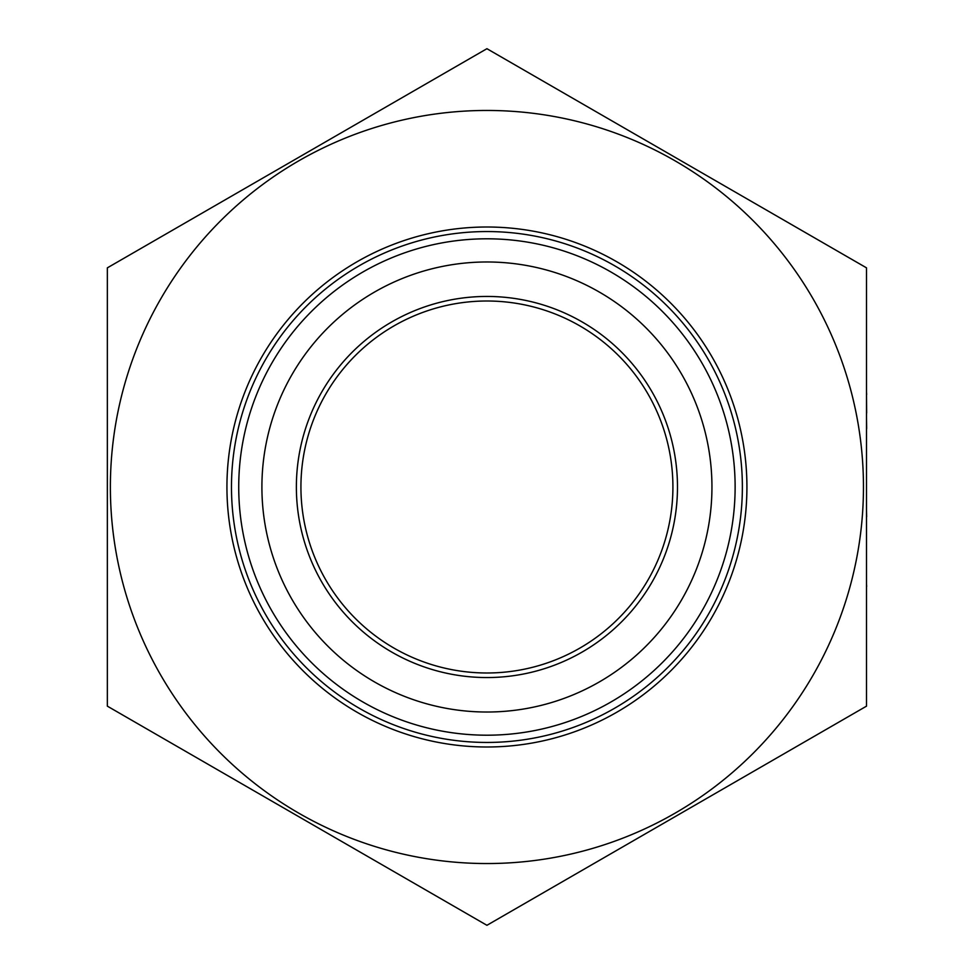 <?xml version="1.0" encoding="UTF-8"?>
<svg xmlns="http://www.w3.org/2000/svg" width="974" height="974" viewBox="0 0 974 974"><rect width="100%" height="100%" fill="white"/><g stroke="black" fill="none" stroke-linecap="round" stroke-linejoin="round"><path stroke-width="1.46" d="M866.507 706.15L866.507 267.85L486.927 48.7L107.347 267.85L107.347 706.15L486.927 925.3L866.507 706.15M863.463 487A376.536 376.536 0 0 1 298.653 813.095A376.536 376.536 0 0 1 298.653 160.905A376.536 376.536 0 0 1 863.463 487M672.912 487A185.997 185.997 0 0 0 393.922 325.925A185.997 185.997 0 0 0 393.922 648.075A185.997 185.997 0 0 0 672.912 487M677.478 487A190.551 190.551 0 0 1 391.645 652.02A190.551 190.551 0 0 1 391.645 321.98A190.551 190.551 0 0 1 677.478 487M711.945 487A225.018 225.018 0 0 0 374.418 292.127A225.018 225.018 0 0 0 374.418 681.873A225.018 225.018 0 0 0 711.945 487M238.727 487A248.2 248.2 0 0 1 486.927 238.8A248.2 248.2 0 0 1 735.126 487A248.2 248.2 0 0 1 486.927 735.2A248.2 248.2 0 0 1 238.727 487M742.371 487A255.444 255.444 0 0 1 359.199 708.22A255.444 255.444 0 0 1 359.199 265.78A255.444 255.444 0 0 1 742.371 487M866.507 368.927L866.507 388.37M866.507 441.1L866.507 428.779M866.653 428.779L866.507 428.134M866.507 463.003L866.507 442.33M866.507 583.536L866.507 516.78M866.653 413.073L866.507 394.494M866.653 394.494L866.507 392.047M866.653 428.134L866.507 417.627M866.507 490.859L866.507 472.28M866.507 503.814L866.507 493.307M866.653 516.78L866.507 510.12M866.507 605.073L866.507 586.506M866.653 586.506L866.507 584.059M746.924 487A260.009 260.009 0 0 1 356.922 712.164A260.009 260.009 0 0 1 356.922 261.836A260.009 260.009 0 0 1 746.924 487"/></g></svg>
